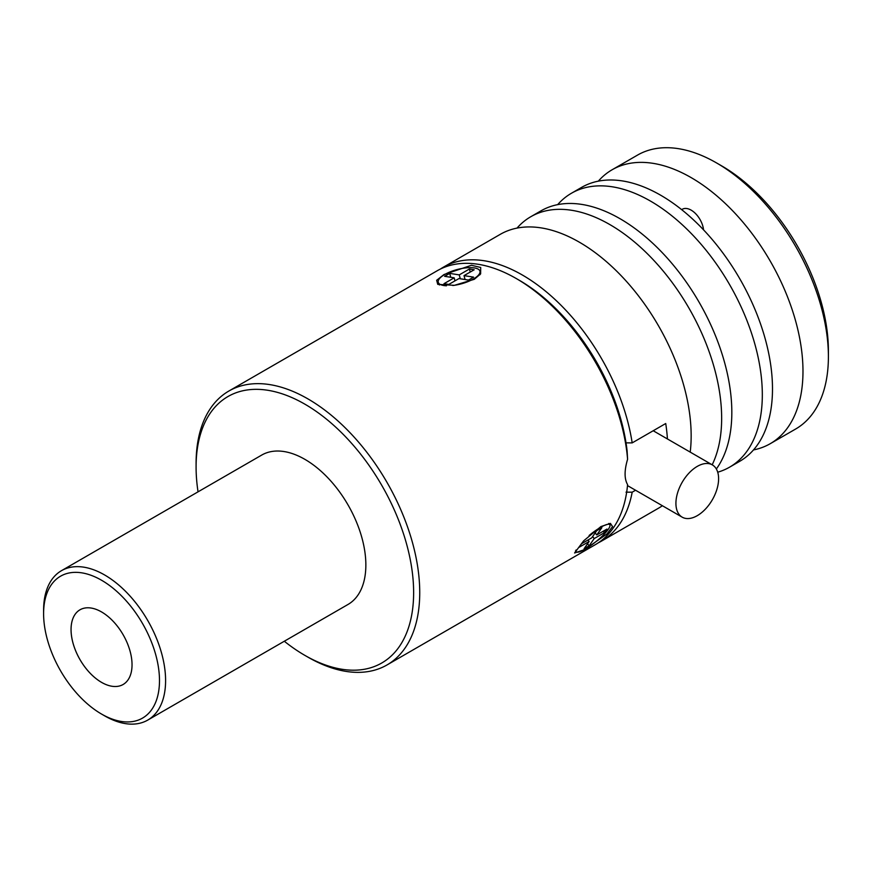 <?xml version="1.0" encoding="UTF-8"?>
<svg xmlns="http://www.w3.org/2000/svg" width="872" height="872" viewBox="0 0 872 872"><rect width="100%" height="100%" fill="white"/><g stroke="black" fill="none" stroke-linecap="round" stroke-linejoin="round"><path stroke-width="1.31" d="M600.884 526.59L610.411 523.385L612.558 526.59L606.977 533.926L584.774 549.524L574.594 552.99L583.641 540.847L600.884 526.59M386.983 664.965L595.38 544.64A158.148 91.309 -120 0 0 627.589 484.614C624.265 478.924 624.265 470.466 627.589 459.261A158.148 91.309 -120 0 0 516.311 278.56L516.311 278.56A158.148 91.309 -120 0 0 437.243 270.734L228.846 391.048A158.148 91.309 60 0 1 307.914 398.886A158.148 91.309 60 0 1 419.737 592.568A158.148 91.309 60 0 1 386.983 664.965A158.148 91.309 60 0 1 307.914 657.128L304.862 655.373A153.832 88.813 60 0 1 284.305 641.236M697.262 515.668A30.171 17.418 -60 0 1 682.177 517.161A30.171 17.418 -60 0 1 677.544 492.985A30.171 17.418 -60 0 1 697.262 466.389A30.171 17.418 -60 0 1 712.348 464.896A30.171 17.418 -60 0 1 716.98 489.083A30.171 17.418 -60 0 1 697.262 515.668M627.589 459.261L627.11 450.9A153.832 88.813 -120 0 0 626.02 442.856A153.832 88.813 -120 0 0 519.363 280.326L516.311 278.56M198.042 491.83A153.832 88.813 60 0 1 196.091 466.967A153.832 88.813 60 0 1 304.862 404.161A153.832 88.813 60 0 1 413.633 592.568A153.832 88.813 60 0 1 304.862 655.373M196.091 466.967L196.091 463.446A158.148 91.309 60 0 1 228.846 391.048M598.366 542.776A158.148 91.309 -120 0 0 601.484 541.12A158.148 91.309 -120 0 0 632.178 492.19L626.02 492.157M626.02 442.856L632.178 442.889A158.148 91.309 -120 0 0 522.404 275.04A158.148 91.309 -120 0 0 443.336 267.214A158.148 91.309 -120 0 0 440.349 269.077M601.484 541.12L658.404 508.256A158.148 91.309 -120 0 0 662.371 505.727M690.21 452.11A158.148 91.309 -120 0 0 579.335 242.176A158.148 91.309 -120 0 0 500.266 234.339L443.336 267.214M632.178 442.889L665.728 423.52A158.148 91.309 60 0 1 667.429 438.965M635.546 490.249L632.178 492.19M147.728 720.098L347.993 604.47A86.263 49.802 -120 0 0 361.215 535.354A86.263 49.802 -120 0 0 304.862 459.337A86.263 49.802 -120 0 0 261.731 455.064L61.465 570.691A86.263 49.802 60 0 1 104.596 574.953A86.263 49.802 60 0 1 165.593 680.607A86.263 49.802 60 0 1 147.728 720.098A86.263 49.802 60 0 1 104.596 715.825L101.544 714.059A81.946 47.317 60 0 1 43.6 613.692A81.946 47.317 60 0 1 101.544 580.24A81.946 47.317 60 0 1 159.489 680.607A81.946 47.317 60 0 1 101.544 714.059M43.6 613.692L43.6 610.171A86.263 49.802 60 0 1 61.465 570.691M101.544 611.937A43.131 24.907 -120 0 0 79.984 609.801A43.131 24.907 -120 0 0 73.368 644.364A43.131 24.907 -120 0 0 101.544 682.362A43.131 24.907 -120 0 0 123.105 684.498A43.131 24.907 -120 0 0 129.721 649.945A43.131 24.907 -120 0 0 101.544 611.937M79.984 609.801A43.131 24.907 -120 0 0 73.379 644.354A43.131 24.907 -120 0 0 101.555 682.362A43.131 24.907 -120 0 0 123.116 684.498M716.348 468.994A158.148 91.309 -120 0 0 717.089 339.808A158.148 91.309 -120 0 0 620.003 218.698A158.148 91.309 -120 0 0 540.934 210.871L530.765 216.736A158.148 91.309 60 0 1 609.833 224.573A158.148 91.309 60 0 1 712.184 464.798M729.57 467.174L739.739 461.299A158.148 91.309 -120 0 0 763.981 334.576A158.148 91.309 -120 0 0 660.66 195.219A158.148 91.309 -120 0 0 581.591 187.393L571.433 193.257A158.148 91.309 60 0 1 650.501 201.094A158.148 91.309 60 0 1 753.811 340.451A158.148 91.309 60 0 1 729.57 467.174A158.148 91.309 60 0 1 717.721 472.21M770.238 443.695L795.646 429.024A158.148 91.309 -120 0 0 828.4 356.626A158.148 91.309 -120 0 0 716.577 162.944L716.577 162.944A158.148 91.309 -120 0 0 637.508 155.107L612.09 169.778A158.148 91.309 60 0 1 691.158 177.615A158.148 91.309 60 0 1 794.468 316.972A158.148 91.309 60 0 1 770.238 443.695A158.148 91.309 60 0 1 753.495 449.93M703.551 229.859A17.68 10.202 -120 0 0 691.158 210.141A17.68 10.202 -120 0 0 682.329 209.258A17.68 10.202 -120 0 0 681.697 209.672M828.4 356.626L828.4 350.762A150.954 87.156 -120 0 0 721.656 165.876L716.577 162.944M446.464 285.787A21.56 7.445 165.1 0 1 438.256 282.277A21.56 7.445 165.1 0 1 444.764 274.473A21.56 7.445 165.1 0 1 466.509 267.824A21.56 7.445 165.1 0 1 479.938 271.17A21.56 7.445 165.1 0 1 473.431 278.975A21.56 7.445 165.1 0 1 452.797 285.504M438.256 282.277L438.605 283.585A21.56 7.445 -14.9 0 0 439.488 284.981M444.001 274.538L471.458 265.273L480.712 267.475L480.636 273.863L474.292 279.302L454.421 285.329L437.755 284.359L436.654 280.283L444.001 274.538M479.96 274.756A21.56 7.445 -14.9 0 0 480.276 272.478L479.938 271.17M589.123 535.463A21.56 4.556 -38.8 0 1 600.579 527.375A21.56 4.556 -38.8 0 1 609.768 524.704A21.56 4.556 -38.8 0 1 603.108 535.277A21.56 4.556 -38.8 0 1 585.33 549.066A21.56 4.556 -38.8 0 1 576.152 551.725A21.56 4.556 -38.8 0 1 576.087 549.97M609.768 524.704L608.885 523.614A21.56 4.556 141.2 0 0 608.732 523.462M516.998 228.115A158.148 91.309 60 0 1 530.765 216.736M557.666 204.637A158.148 91.309 60 0 1 571.433 193.257M598.323 181.158A158.148 91.309 60 0 1 612.09 169.778M474.194 269.764L469.419 269.012L459.25 274.887L449.701 273.383L444.611 276.315L454.17 277.819L444.001 283.683L448.775 284.435L458.945 278.571L468.493 280.065L473.583 277.132L464.024 275.628L474.194 269.764M460.285 278.778L459.25 274.887M469.419 269.012L470.226 272.053M464.024 275.628L465.07 279.531M454.17 277.819L454.977 280.86M449.701 273.383L450.737 277.274M604.394 532.694L606.934 529.075L596.764 534.939L601.854 527.713L596.764 530.645L591.685 537.882L581.515 543.747L578.975 547.365L589.145 541.49L584.066 548.728L589.145 545.785L594.224 538.558L604.394 532.694L603.217 531.222M595.162 532.934L596.764 534.939M594.224 538.558L592.611 536.553M589.145 545.785L587.532 543.79M589.145 541.49L587.968 540.03M682.177 517.161L627.502 485.595M576.152 551.725L575.498 550.919M712.348 464.896L653.204 430.746"/></g></svg>
